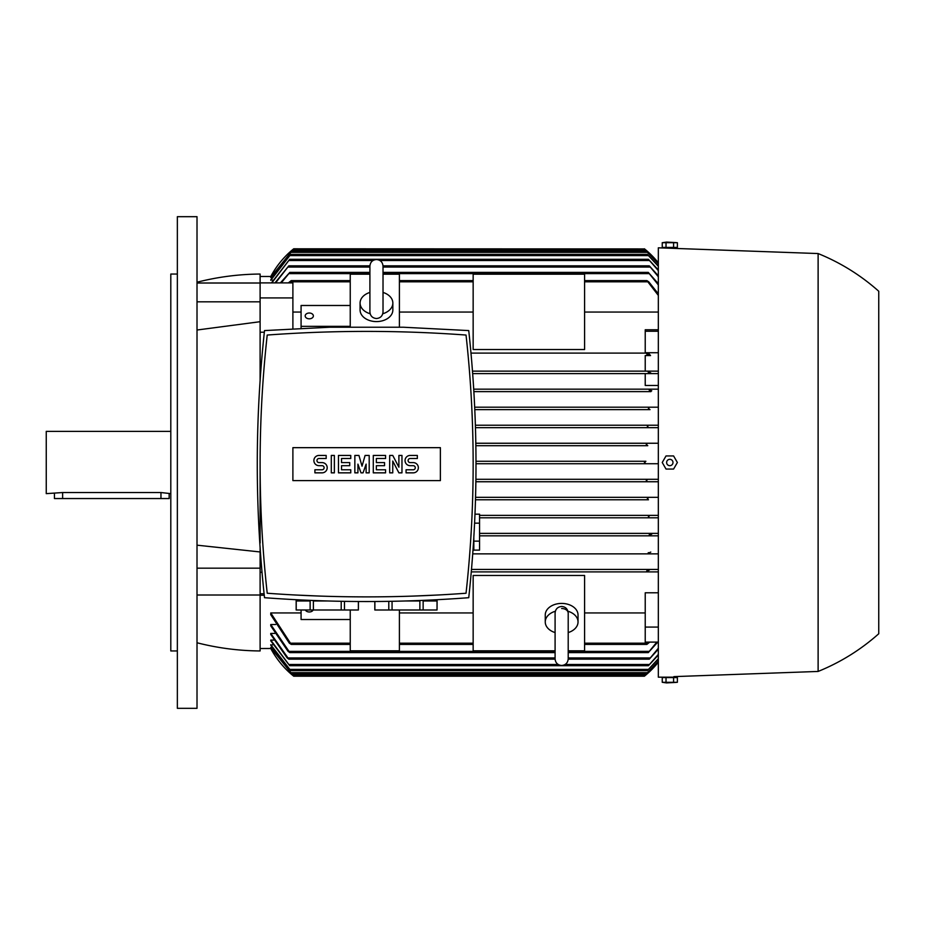 <?xml version="1.0" encoding="UTF-8"?>
<svg xmlns="http://www.w3.org/2000/svg" width="925" height="925" viewBox="0 0 925 925"><rect width="100%" height="100%" fill="white"/><g stroke="black" fill="none" stroke-linecap="round" stroke-linejoin="round"><path stroke-width="1.39" d="M555.092 632.573A16.384 11.586 0 0 1 545.253 621.947L545.253 614.998A16.384 11.586 0 0 1 561.648 603.412A16.384 11.586 0 0 1 578.033 614.998L578.033 621.947A16.384 11.586 0 0 1 568.204 632.573M545.253 621.947A16.384 11.586 0 0 1 555.335 611.252M567.962 611.252A16.384 11.586 0 0 1 578.033 621.947M561.648 608.511A6.556 4.637 0 0 1 568.158 612.604M568.204 650.807L584.588 650.807L584.588 575.477L473.149 575.477L473.149 650.807L555.092 650.807M260.11 648.506L271.175 648.494M270.759 647.5L291.861 673.897L270.759 647.743L272.008 647.5M270.759 644.725L290.762 670.625L270.759 645.211L272.875 644.725M270.759 640.088L289.71 665.711L270.759 640.84L270.759 640.088L273.777 640.088M270.759 633.428L288.808 659.155L287.166 657.929L270.759 634.469L270.759 633.428L274.702 633.428M270.759 624.514L289.826 652.599L288.057 651.373L270.759 625.878L270.759 624.514L275.673 624.514M270.759 612.94L291.236 644.401L289.34 643.176L270.759 614.697L270.759 612.94L301.076 612.94M399.403 612.94L473.149 612.94M584.588 612.94L645.222 612.94M658.334 642.112L645.222 642.112L645.222 592.798L658.334 592.798M658.334 571.893L471.288 571.893L647.361 571.893L646.876 570.656L647.361 571.893L658.334 571.893M264.249 595.237L260.11 595.237M270.759 648.506A90.13 90.13 0 0 0 293.711 676.198L293.549 676.071M645.696 675.134L644.401 676.198L293.711 676.198L292.219 674.972L645.893 674.972L658.334 662.196A90.13 90.13 0 0 1 644.401 676.198L645.777 675.065M270.667 648.321C276.563 659.178 283.975 668.255 292.924 675.562M658.334 661.491L646.251 673.897L658.334 661.271M658.334 659.132L647.338 670.625L658.334 658.681M658.334 655.073L648.402 665.711L658.334 654.38M658.334 649.2L649.292 659.155L658.334 648.24M657.756 642.112L648.286 652.599L656.843 642.112M648.286 372.37L648.922 371.133L658.334 371.133L472.502 371.133L648.922 371.133L648.286 372.37L648.968 373.18M649.327 390.477L649.94 391.229M473.877 391.622L650.946 391.622M647.361 425.974L648.46 425.222L658.334 425.222M647.72 445.7L646.251 444.474L647.535 443.248L658.334 443.248L475.843 443.248L647.535 443.248M475.889 445.7L647.778 445.7M645.87 461.274L476.017 461.274L645.893 461.274L644.401 462.5L645.893 463.726L644.401 462.5M647.535 481.752L475.901 481.752L658.334 481.752L647.535 481.752L646.251 480.526L647.778 479.3L658.334 479.3L475.936 479.3L647.778 479.3M649.292 534.604L650.067 535.841L479.566 535.841L650.067 535.841L649.292 534.604M649.94 533.76L649.327 534.523M648.286 552.63L648.922 553.867L472.744 553.867L648.922 553.867L648.286 552.63M645.222 371.133L645.222 355.57L650.553 355.57L648.483 353.107L645.222 353.107L645.222 329.762L658.334 329.762M645.222 353.107L470.998 353.107L647.361 353.107L646.876 354.344L647.361 353.107L648.483 353.107M272.875 280.275L270.759 279.789L290.762 254.375L647.338 254.375L658.334 265.868M272.008 277.5L270.759 277.257L291.861 251.103L646.251 251.103L658.334 263.509M271.175 276.506L270.759 276.494A90.13 90.13 0 0 1 293.711 248.802L644.563 248.929M292.219 250.028L293.711 248.802L292.219 250.028L645.893 250.028L644.401 248.802A90.13 90.13 0 0 1 658.334 262.804L645.893 250.028M399.403 609.991L399.403 650.807L350.24 650.807L350.24 609.991M645.222 627.081L658.334 627.081M197.013 642.771C217.722 648.055 238.742 650.784 260.11 650.957L260.11 593.746L264.088 593.746M260.11 593.746L260.11 568.17L197.013 568.17M260.11 568.17L260.11 548.097M260.11 572.263L262.006 572.263M650.553 355.57L648.772 355.57M658.334 312.06L584.588 312.06M473.149 312.06L399.403 312.06M301.076 312.06L292.89 312.06M264.342 332.202L260.11 332.202M350.24 327.219L350.24 274.193L369.908 274.193M473.149 349.523L473.149 274.193L584.588 274.193L584.588 349.523L473.149 349.523M383.019 274.193L399.403 274.193L399.403 327.219M383.019 292.427A16.384 11.586 180 0 1 392.847 303.053L392.847 310.002A16.384 11.586 180 0 1 376.463 321.588A16.384 11.586 180 0 1 360.079 310.002L360.079 303.053A16.384 11.586 180 0 1 369.908 292.427M392.847 303.053A16.384 11.586 180 0 1 382.777 313.748M370.15 313.748A16.384 11.586 180 0 1 360.079 303.053M383.019 272.806L383.019 293.422M645.222 331.254L658.334 331.254M645.222 352.737L658.334 352.737M650.784 372.902L648.159 371.838M658.334 373.596L472.687 373.596L658.334 373.596M658.334 385.459L645.222 385.459L645.222 373.596M650.067 389.159L473.739 389.159L658.334 389.159L650.067 389.159L649.292 390.396M471.507 569.43L658.334 569.43L471.507 569.43M658.334 553.867L648.922 553.867M260.11 380.175L260.11 282.888L292.89 282.888L292.89 328.733M260.11 297.919L292.89 297.919M260.11 321.703L197.013 330.017M288.369 282.888L291.236 280.599L289.733 282.888M584.588 280.599L646.876 280.599L648.772 281.824L658.334 293.849M658.334 295.422L646.876 280.599M658.334 517.803L479.566 517.803L649.338 517.803L648.402 516.578L650.021 515.352L658.334 515.352L479.566 515.352L650.021 515.352M479.566 533.378L658.334 533.378L479.566 533.378M474.698 407.197L658.334 407.197L474.698 407.197M651.755 390.824L649.211 389.968M648.46 499.778L475.508 499.778L648.46 499.778L647.338 498.552L648.922 497.326L658.334 497.326L475.577 497.326L648.922 497.326M658.334 463.726L476.028 463.726L658.334 463.726M649.211 535.032L651.755 534.176M658.334 535.841L650.067 535.841M658.334 266.319L647.338 254.375M290.762 254.375L270.759 280.275M290.762 670.625L647.338 670.625M271.43 282.888L289.71 259.289L648.402 259.289L658.334 269.927M289.71 665.711L648.402 665.711M289.71 259.289L271.834 282.888M658.334 270.62L648.402 259.289M274.979 282.888L288.808 265.845L369.919 265.845M383.019 265.845L649.292 265.845L658.334 275.8M288.808 659.155L555.092 659.155M568.193 659.155L649.292 659.155M288.808 265.845L275.592 282.888M658.334 276.76L649.292 265.845M280.356 282.888L289.826 272.401L369.908 272.401M383.019 272.401L648.286 272.401L658.334 283.686M289.826 652.599L555.092 652.599M568.204 652.599L648.286 652.599M289.826 272.401L281.269 282.888M658.334 284.923L648.286 272.401M649.743 642.112L646.876 644.401L648.379 642.112M291.236 644.401L350.24 644.401M399.403 644.401L473.149 644.401M584.588 644.401L646.876 644.401M291.236 280.599L350.24 280.599M399.403 280.599L473.149 280.599M292.924 249.438C283.975 256.745 276.563 265.822 270.667 276.679M291.861 673.897L646.251 673.897M291.861 251.103L270.759 277.5M658.334 263.729L646.251 251.103M650.021 409.648L474.814 409.648L650.021 409.648L648.402 408.422L649.338 407.197M475.404 425.222L648.46 425.222L475.404 425.222M648.922 427.674L475.485 427.674L658.334 427.674L648.922 427.674L647.338 426.448M646.679 571.292L649.419 570.031M648.159 553.162L650.784 552.098M649.419 354.969L646.679 353.708M405.959 596.313L413.244 596.082M413.81 596.058L438.866 594.96M405.948 600.972L419.869 600.972L419.869 609.991L374.822 609.991L374.822 601.516M423.141 609.991L423.141 600.972L437.039 600.972L437.039 609.991L419.869 609.991M437.097 599.712L437.039 609.991M374.879 609.991L374.879 601.516M388.789 601.366L388.789 609.991M392.061 609.991L392.061 601.308M341.209 601.308L341.209 609.991L313.39 609.991L313.39 600.972L327.323 600.972M358.38 601.516L358.38 609.991L341.209 609.991M344.47 609.991L344.47 601.366M358.438 601.516L358.38 609.991M296.22 609.991L296.22 600.972L310.129 600.972L310.129 609.991L296.162 609.991L296.162 599.712M313.39 609.991L310.129 609.991M294.404 594.96L319.449 596.058M320.015 596.082L327.3 596.313M264.515 330.583C254.861 419.615 254.861 508.658 264.515 597.7C332.595 602.811 400.664 602.811 468.744 597.7C478.41 508.658 478.41 419.615 468.744 330.583L403.208 327.219L330.052 327.219L264.515 330.583M366.635 596.879A1357.102 1357.102 0 0 0 466.038 593.237A1175.328 1175.328 0 0 0 466.038 335.047A1357.102 1357.102 0 0 0 267.221 335.047A1175.328 1175.328 0 0 0 267.221 593.237A1357.102 1357.102 0 0 0 366.635 596.879M470.547 542.258L471.368 528.869L470.547 542.258M471.392 528.487L471.553 525.423L471.392 528.487M473.01 550.178L473.831 550.178L473.831 537.529M473.831 541.137L479.566 541.137L479.566 550.121L473.831 550.121M475.011 514.173L479.566 514.173L479.566 541.137M479.566 523.157L474.606 523.157M440.381 480.607L292.89 480.607L292.89 447.665L440.381 447.665L440.381 480.607M398.895 467.206L398.895 455.435L401.97 455.435L401.97 472.848L398.895 472.848L392.755 461.066L392.755 472.848L389.679 472.848L389.679 455.435L392.755 455.435L398.895 467.206M369.191 455.435L369.191 472.848L366.115 472.848L366.115 464.142L363.051 472.848L360.993 472.848L357.929 464.142L357.929 472.848L354.853 472.848L354.853 455.435L358.946 455.435L362.022 466.188L365.097 455.435L369.191 455.435M331.3 472.848L331.3 455.435L334.364 455.435L334.364 472.848L331.3 472.848M319.009 455.435A5.122 5.122 0 0 0 313.887 460.558A5.122 5.122 0 0 0 319.009 465.68L322.073 465.68A2.047 2.047 0 0 1 324.12 467.726A2.047 2.047 0 0 1 322.073 469.773L314.905 469.773L314.905 472.848L322.073 472.848A5.122 5.122 0 0 0 327.196 467.726A5.122 5.122 0 0 0 322.073 462.604L319.009 462.604A2.047 2.047 0 0 1 316.951 460.558A2.047 2.047 0 0 1 319.009 458.511L326.178 458.511L326.178 455.435L319.009 455.435M341.533 458.511L341.533 462.604L349.731 462.604L349.731 465.68L341.533 465.68L341.533 469.773L350.76 469.773L350.76 472.848L338.469 472.848L338.469 455.435L350.76 455.435L350.76 458.511L341.533 458.511M376.359 458.511L376.359 462.604L384.557 462.604L384.557 465.68L376.359 465.68L376.359 469.773L385.575 469.773L385.575 472.848L373.284 472.848L373.284 455.435L385.575 455.435L385.575 458.511L376.359 458.511M410.157 455.435A5.122 5.122 0 0 0 405.046 460.558A5.122 5.122 0 0 0 410.157 465.68L413.232 465.68A2.047 2.047 0 0 1 415.279 467.726A2.047 2.047 0 0 1 413.232 469.773L406.063 469.773L406.063 472.848L413.232 472.848A5.122 5.122 0 0 0 418.354 467.726A5.122 5.122 0 0 0 413.232 462.604L410.157 462.604A2.047 2.047 0 0 1 408.11 460.558A2.047 2.047 0 0 1 410.157 458.511L417.337 458.511L417.337 455.435L410.157 455.435M350.24 619.519L301.076 619.519L301.076 609.991M313.17 609.991A4.093 2.902 0 0 1 309.274 611.98A4.093 2.902 0 0 1 305.377 609.991M301.076 328.317L301.076 305.481L350.24 305.481M301.076 326.34L350.24 326.34M305.181 315.911A4.093 2.902 180 0 1 309.274 313.02A4.093 2.902 180 0 1 313.367 315.911A4.093 2.902 180 0 1 309.274 318.813A4.093 2.902 180 0 1 305.181 315.911M818.116 253.554C840.49 262.642 860.701 275.211 878.75 291.248L878.75 633.752C860.701 649.789 840.49 662.358 818.116 671.446L818.116 253.554L658.334 247.819L658.334 677.181L673.897 677.181M675.296 677.586L664.312 677.586M666.023 677.586L662.242 677.586L662.242 682.303L666.624 682.916L677.378 682.303L677.378 677.586L666.023 677.586L666.023 682.303L677.378 682.303M673.585 677.586L673.585 682.303M662.242 682.303L666.023 682.303M677.378 462.5L673.585 469.056L666.023 469.056L662.242 462.5L666.023 455.944L673.585 455.944L677.378 462.5M666.624 462.5A3.18 3.18 0 0 0 669.804 465.68A3.18 3.18 0 0 0 672.984 462.5A3.18 3.18 0 0 0 669.804 459.32A3.18 3.18 0 0 0 666.624 462.5M664.312 247.414L675.296 247.414M662.242 242.697L662.242 247.414L677.378 247.414L677.378 242.697L662.242 242.697L666.624 242.084L677.378 242.697M673.585 247.414L673.585 242.697M666.023 247.414L666.023 242.697M260.11 462.5L260.11 543.021M197.013 282.229C217.722 276.945 238.742 274.216 260.11 274.043L260.11 282.888M197.013 216.681L197.013 708.319L177.357 708.319L177.357 216.681L197.013 216.681M260.11 283.015L197.013 283.015M260.11 301.816L197.013 301.816M197.013 545.172L260.11 551.959M260.11 595.018L197.013 595.018M177.357 650.957L170.801 650.957L170.801 274.043L177.357 274.043M170.801 431.362L46.25 431.362L46.25 493.638L62.634 492.539L160.962 492.539L170.801 493.638M169.159 493.638L169.159 498.552L54.448 498.552L54.448 493.638M290.577 672.672L647.535 672.672M289.652 669.399L648.46 669.399M288.773 664.485L558.18 664.485M565.106 664.485L649.338 664.485M288.045 657.929L555.092 657.929L288.045 657.929M568.204 657.929L650.067 657.929L568.204 657.929M289.19 651.373L555.092 651.373L289.19 651.373M568.204 651.373L648.922 651.373L568.204 651.373M290.751 281.824L350.24 281.824M399.403 281.824L473.149 281.824M584.588 281.824L647.361 281.824M289.652 255.601L648.46 255.601M288.773 260.515L373.006 260.515M379.932 260.515L649.338 260.515M288.045 267.071L369.908 267.071M383.019 267.071L650.067 267.071M289.19 273.627L369.908 273.627M383.019 273.627L648.922 273.627M290.751 643.176L350.24 643.176L290.751 643.176M399.403 643.176L473.149 643.176L399.403 643.176M584.588 643.176L647.361 643.176L584.588 643.176M290.577 252.328L647.535 252.328M62.634 498.552L62.634 492.539M160.962 498.552L160.962 492.539M568.204 613.46L568.204 613.032C567.742 608.974 565.557 606.788 561.648 606.476C557.659 606.858 555.474 609.043 555.092 613.032L555.092 658.912C555.474 662.901 557.659 665.087 561.648 665.468C565.626 665.087 567.811 662.901 568.204 658.912L568.204 652.194M568.204 613.032L568.204 658.912M260.11 276.494L270.759 276.494M376.463 318.524C372.486 318.142 370.301 315.957 369.908 311.968L369.908 266.088C370.301 262.099 372.486 259.913 376.463 259.532C380.441 259.913 382.626 262.099 383.019 266.088L383.019 311.968C382.626 315.957 380.441 318.142 376.463 318.524M369.908 272.806L369.908 266.088M818.116 671.446L673.897 676.626"/></g></svg>
